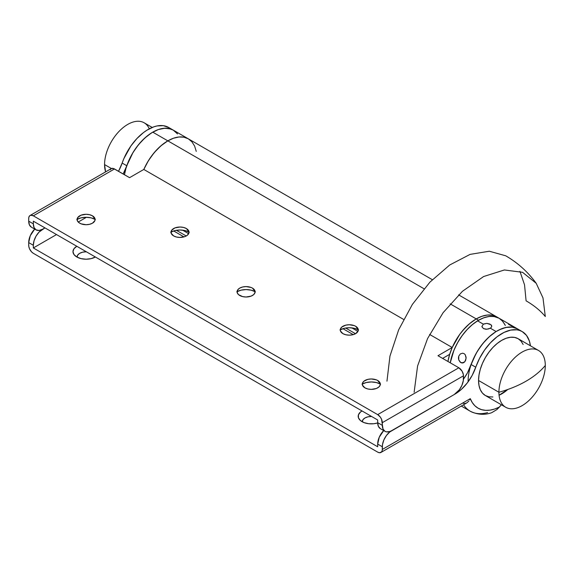 <?xml version="1.0" encoding="UTF-8"?>
<svg xmlns="http://www.w3.org/2000/svg" width="574" height="574" viewBox="0 0 574 574"><rect width="100%" height="100%" fill="white"/><g stroke="black" fill="none" stroke-linecap="round" stroke-linejoin="round"><path stroke-width="0.86" d="M152.218 127.442L144.146 122.786A32.79 18.935 120 0 0 118.875 131.568A32.79 18.935 120 0 0 104.561 164.573A32.79 18.935 -60 0 1 123.374 127.414A32.79 18.935 -60 0 1 149.29 128.827M104.561 164.573L111.428 168.534L104.561 164.573A32.79 18.935 120 0 0 105.602 171.884L104.561 164.573M498.921 392.25A32.79 18.935 -60 0 1 513.235 359.252A32.79 18.935 -60 0 1 538.505 350.463A32.79 18.935 -60 0 1 545.3 365.48A32.79 18.935 120 0 0 522.11 352.092A32.79 18.935 120 0 0 498.921 392.25A98.376 56.797 0 0 0 526.093 381.165A98.376 56.797 0 0 0 545.3 365.48A32.79 18.935 -60 0 1 530.986 398.478A32.79 18.935 -60 0 1 505.716 407.267A32.79 18.935 -60 0 1 498.921 392.25L478.551 380.49L498.921 392.25M538.505 350.463L518.135 338.703A32.79 18.935 120 0 0 492.865 347.492A32.79 18.935 120 0 0 478.551 380.49A32.79 18.935 120 0 0 485.346 395.508L482.461 393.111L480.316 389.717L479.003 385.455L478.551 380.49L479.003 375.009L480.316 369.226L482.461 363.364L485.346 357.638L488.861 352.278L492.865 347.492L497.22 343.453L501.741 340.332L506.268 338.229L510.616 337.247L514.627 337.404L518.135 338.703L521.02 341.099L523.165 344.486M519.929 271.344L524.536 284.833L526.093 300.833C534.035 305.433 540.435 310.663 545.3 316.518L542.99 297.92L536.209 283.305L522.562 272.313L504.395 269.967L483.631 276.524L462.45 291.291L443.092 312.708L427.587 338.517L417.585 365.997L414.127 392.25M386.962 381.165L389.954 356.117L398.686 329.763L412.39 304.385L429.904 282.157L449.707 264.994L470.099 254.382L489.321 251.225L505.716 255.796C517.813 262.82 527.98 271.99 536.209 283.305M499.079 395.242A32.79 18.935 120 0 0 507.76 389.488L499.079 395.242M492.865 396.964L488.861 396.806L485.346 395.508L505.716 407.267M342.9 333.637A9.019 5.209 180 0 1 341.193 327.654A9.019 5.209 180 0 1 355.658 326.269L358.276 329.598L355.658 326.269L354.287 325.623L349.279 324.748L345.828 325.142L341.781 327.058L340.432 328.938L340.432 330.968L342.9 333.637L345.828 334.764L349.279 335.159L352.73 334.764L355.658 333.637L358.126 330.968L358.126 328.938L355.658 326.269A9.019 5.209 180 0 1 357.365 327.654A9.019 5.209 180 0 1 354.531 334.183A9.019 5.209 180 0 1 342.9 333.637M358.291 329.806A13.116 7.57 0 0 0 340.267 329.806M364.928 387.852A9.019 5.209 180 0 1 363.22 381.875A9.019 5.209 180 0 1 377.685 380.49L380.304 383.819L377.685 380.49L376.322 379.844L371.306 378.969L367.855 379.364L363.808 381.279L362.459 383.159L362.459 385.19L364.928 387.852L367.855 388.985L371.306 389.38L376.322 388.505L378.804 387.063L380.153 385.19L380.153 383.159L377.685 380.49A9.019 5.209 180 0 1 379.4 381.875A9.019 5.209 180 0 1 376.558 388.404A9.019 5.209 180 0 1 364.928 387.852M380.325 384.028A13.116 7.57 0 0 0 362.294 384.028M173.628 235.907A9.019 5.209 180 0 1 171.913 229.923A9.019 5.209 180 0 1 186.378 228.538L189.004 231.867L186.378 228.538L183.458 227.412L180.006 227.017L174.991 227.892L171.669 230.231L171.16 233.238L173.628 235.907L176.555 237.033L180.006 237.428L185.015 236.553L187.504 235.118L189.025 232.226L188.337 230.231L186.378 228.538A9.019 5.209 180 0 1 188.093 229.923A9.019 5.209 180 0 1 185.258 236.459A9.019 5.209 180 0 1 173.628 235.907M189.018 232.075A13.116 7.57 0 0 0 170.987 232.075M239.717 295.481A9.019 5.209 180 0 1 238.002 289.497A9.019 5.209 180 0 1 252.467 288.119L255.086 291.449L252.467 288.119L251.103 287.466L246.088 286.591L242.637 286.986L239.717 288.119L237.758 289.805L237.249 292.812L238.59 294.692L242.637 296.607L246.088 297.002L251.103 296.127L253.586 294.692L254.935 292.812L254.426 289.805L252.467 288.119A9.019 5.209 180 0 1 254.182 289.497A9.019 5.209 180 0 1 251.34 296.033A9.019 5.209 180 0 1 239.717 295.481M255.107 291.649A13.116 7.57 0 0 0 237.076 291.649M79.714 223.186A9.019 5.209 180 0 1 77.999 217.202A9.019 5.209 180 0 1 92.471 215.824L95.09 219.153L92.471 215.824L89.544 214.698L86.093 214.296L81.078 215.178L77.763 217.51L77.246 220.524L78.595 222.396L81.078 223.831L86.093 224.714L89.544 224.312L92.471 223.186L94.94 220.524L94.94 218.486L92.471 215.824A9.019 5.209 180 0 1 94.179 217.202A9.019 5.209 180 0 1 91.345 223.738A9.019 5.209 180 0 1 79.714 223.186M95.105 219.361A13.116 7.57 0 0 0 77.074 219.361M143.816 169.445L403.601 319.424L143.816 169.445L129.566 177.667L143.816 169.445A40.991 23.663 -60 0 1 167.83 140.852A40.991 23.663 120 0 0 143.816 169.445L148.451 160.62L154.234 152.612L160.828 145.889L167.83 140.852L424.014 288.758L152.756 132.149A40.991 23.663 120 0 0 124.458 174.718L125.979 168.275L128.655 160.942L132.264 153.789L136.655 147.088L141.663 141.104L147.102 136.06L152.756 132.149L167.83 140.852L162.177 144.763L156.738 149.807L151.73 155.791L147.331 162.485L143.73 169.639M30.056 215.501L111.22 168.641A6.558 3.788 -120 0 1 114.499 168.964L33.335 215.824A6.558 3.788 60 0 0 30.056 215.501A6.558 3.788 60 0 0 28.7 218.5L28.7 221.177L33.335 223.853L34.045 227.548L36.054 229.858L39.061 230.447L42.612 229.213A13.116 7.577 -60 0 1 36.054 229.858A13.116 7.577 -60 0 1 33.335 223.853L33.335 221.177L377.685 419.989L33.335 221.177L33.335 223.853L28.7 221.177L28.786 217.51L29.482 215.975L30.759 215.236L33.335 215.824L377.685 414.629L380.261 417.018L381.538 419.235L383.03 429.029L385.039 431.347L386.446 431.863L389.789 431.533L391.597 430.694L454.206 394.546L459.358 389.768L461.919 385.333L463.304 380.677L463.39 374.707L462.12 371.235L458.841 367.776L437.976 355.722L452.219 347.5L429.61 334.441L452.219 347.5A40.991 23.663 -60 0 1 476.233 318.907L450.152 303.847L476.233 318.907A40.991 23.663 -60 0 1 496.732 316.877L492.341 315.255L496.732 316.877A40.991 23.663 120 0 0 476.233 318.907L481.887 316.288L487.326 315.054L492.341 315.255L487.326 315.054L481.887 316.288L476.233 318.907A40.991 23.663 120 0 0 447.935 361.477A40.991 23.663 -60 0 1 449.672 354.33L442.611 358.406L449.672 354.33L447.935 361.477L449.456 355.033L452.133 347.701L455.742 340.547L460.133 333.846L465.141 327.862L470.58 322.818L476.233 318.907L478.551 320.249L476.233 318.907L469.231 323.944L462.637 330.667L459.623 334.542L452.219 347.5L437.976 355.722L458.841 367.776L377.685 414.629L33.335 215.824L114.499 168.964L129.566 177.667L113.595 168.548L111.22 168.641L110.215 169.796M176.857 133.111L173.255 130.119L168.613 127.442A40.991 23.663 120 0 0 122.154 163.059L118.524 171.289A32.79 18.935 120 0 0 122.154 163.059L126.789 165.735A40.991 23.663 -60 0 1 173.255 130.119L188.322 138.822A40.991 23.663 120 0 0 167.83 140.852A40.991 23.663 -60 0 1 188.322 138.822L432.301 279.682M362.029 384.171L366.291 382.535L371.306 381.954L376.329 382.535L380.584 384.171M236.818 291.8L241.073 290.157L246.088 289.583L251.111 290.157L255.365 291.8M76.816 219.505L81.07 217.862L86.093 217.288L91.108 217.862L95.363 219.505M170.729 232.226L174.984 230.583L180.006 230.002L185.022 230.583L189.277 232.226M340.002 329.957L344.257 328.314L349.279 327.732L354.302 328.314L358.556 329.957M382.32 425.341L377.685 422.665L377.685 419.989L377.685 422.665A13.116 7.577 120 0 0 380.404 428.67L378.388 426.353L377.685 422.665L382.32 425.341L382.32 422.665L463.483 375.805L382.32 422.665A6.558 3.788 60 0 0 377.685 414.629L458.841 367.776A6.558 3.788 -120 0 1 463.483 375.805L463.483 378.481A13.116 7.577 -60 0 1 454.206 394.546L391.597 430.694A13.116 7.577 -60 0 1 385.039 431.347A13.116 7.577 -60 0 1 382.32 425.341M31.419 227.182L29.403 224.872L28.7 221.177A13.116 7.577 120 0 0 31.419 227.182L36.054 229.858M42.612 229.213L44.93 227.871L39.061 232.075L36.054 236.136L34.045 240.771L33.335 245.277A13.116 7.577 -60 0 1 42.612 229.213M196.258 151.378L194.608 146.054L191.931 141.814L188.329 138.822L183.931 137.193L178.923 136.992L173.484 138.234L167.83 140.852L173.484 138.234L178.923 136.992L183.931 137.193L188.329 138.822L191.931 141.814L194.608 146.054M371.572 416.459A9.019 5.209 0 0 0 362.294 421.804L362.976 419.666L364.928 417.98L367.855 416.846L371.572 416.459M362.029 421.66A13.116 7.57 180 0 1 359.539 419.651A13.116 7.57 180 0 1 362.036 410.948L360.4 412.096L358.441 414.83L358.441 417.779L360.4 420.512L364.024 422.6L368.752 423.734L373.868 423.734L377.685 422.923A13.116 7.57 180 0 1 362.029 421.66M86.351 251.785A9.019 5.209 0 0 0 77.074 257.138L77.763 254.999L79.714 253.306L82.642 252.18L86.351 251.785M76.816 256.994A13.116 7.57 180 0 1 74.326 254.985A13.116 7.57 180 0 1 76.816 246.282L73.974 248.736L72.977 251.634L73.974 254.533L76.816 256.994L81.07 258.63L86.093 259.211L91.108 258.63L95.37 256.994A13.116 7.57 180 0 1 76.816 256.994M33.335 253.306L377.685 452.118L33.335 253.306L31.563 251.878L29.482 248.7L28.786 246.375L28.7 242.601L33.335 245.277L33.335 247.954L56.525 234.565L33.335 247.954L377.685 446.759L33.335 247.954L33.335 245.277L28.7 242.601L30.264 235.749L34.72 229.091A13.116 7.577 120 0 0 28.7 242.601L28.7 245.277A6.558 3.788 60 0 0 33.335 253.306M78.215 222.045L86.452 217.288L78.215 222.045M173.664 230.949L183.967 236.897L173.664 230.949M342.936 328.68L353.24 334.628L342.936 328.68M177.531 133.936L173.298 130.147L170.736 128.985L164.889 128.217L158.359 129.545L151.522 132.895L144.748 138.076L138.427 144.799L132.91 152.691L126.789 165.735A32.79 18.935 -60 0 1 123.159 173.965L126.789 165.735L122.154 163.059L123.862 158.632L130.908 145.947L136.87 138.592L143.464 132.594L146.879 130.219L153.724 126.868L157.046 125.943L163.281 125.663L168.663 127.471M377.685 446.759L377.685 444.082L382.32 446.759L382.234 450.432L381.538 451.96L379.457 452.735L377.685 452.118A6.558 3.788 60 0 0 380.964 452.441A6.558 3.788 60 0 0 382.32 449.442L382.499 444.57L383.884 439.906L386.446 435.479L389.789 431.949L455.003 394.087L461.36 389.394L467.229 383.009L472.158 375.425L479.534 358.42L484.528 350.111L490.49 342.75L497.084 336.759L503.943 332.461L510.673 330.107L516.901 329.828L519.721 330.473L522.283 331.629L526.516 335.424L529.357 340.992L530.433 345.806A40.991 23.663 -60 0 0 522.24 331.607L517.597 328.924A40.991 23.663 120 0 0 471.139 364.54L475.774 367.216A32.79 18.935 -60 0 1 455.003 394.087L391.597 430.694A13.116 7.577 -60 0 0 382.32 446.759L377.685 444.082L377.685 446.759M491.66 412.706L496.955 409.535L501.403 404.778L499.402 407.066L494.644 409.032L490.031 410.13L485.661 410.345L481.622 409.678L477.999 408.128L474.856 405.746L472.273 402.561L470.293 398.65L382.32 449.442L470.293 398.65L469.654 399.884L470.293 398.65A47.405 27.365 -60 0 0 499.402 407.066L496.955 409.535L491.71 412.692C484.492 415.253 477.303 414.737 470.128 411.156A53.963 31.154 -60 0 1 463.541 404.763A53.963 31.154 120 0 0 470.221 411.214M517.648 328.952L512.266 327.144L506.031 327.431L499.301 329.785L495.864 331.7L489.098 336.881L482.777 343.611L477.252 351.496L472.847 360.113L467.523 372.748L463.462 379.17A32.79 18.935 120 0 0 471.139 364.54L475.774 367.216A40.991 23.663 -60 0 1 522.24 331.607M383.705 430.579A13.116 7.577 120 0 0 377.685 444.082L379.249 437.23L383.705 430.579M487.599 412.584A53.963 31.154 -60 0 1 470.128 411.156L461.295 406.062M468.879 401.004L466.985 402.769L468.879 401.004M380.964 452.441L466.727 402.926L464.768 403.579L462.572 403.106M462.587 353.189L464.072 353.62L465.249 354.732L466.117 358.241L464.861 361.677L462.228 363.026L460.8 362.596L463.634 362.703L462.228 363.026L460.147 362.122L458.726 359.862L458.439 357.968L458.769 356.088L460.326 353.936L462.587 353.189L464.072 353.62L465.249 354.732L466.11 357.279L465.729 360.113L464.861 361.677L463.641 362.696L460.8 362.596L458.726 359.862L458.769 356.088L460.326 353.936L462.594 353.189M513.493 327.037L508.456 324.26M483.774 323.958L486.831 323.37L489.916 324.073M468.126 381.818A40.991 23.663 -60 0 1 496.115 331.542L490.318 328.199L486.852 329.246L483.373 328.572L481.93 326.405L483.365 324.181L477.568 320.837A40.991 23.663 120 0 0 450.253 362.811A40.991 23.663 -60 0 1 478.551 320.249L472.897 324.152L467.458 329.196L462.45 335.187L458.059 341.882L454.45 349.035L451.774 356.368L450.253 362.811L453.919 350.305L457.37 343.094L461.639 336.299L466.554 330.172L471.936 324.956L477.568 320.837L483.365 324.181L486.845 323.37L490.935 324.705L491.674 325.688L491.667 326.742L490.935 327.754L488.725 328.902L485.898 329.254L483.373 328.572L481.93 326.405L483.365 324.181M482.024 327.022L481.93 326.405M517.662 328.959L512.381 327.166L507.28 327.216L501.791 328.694L496.115 331.542L490.483 335.661L485.109 340.884L480.194 347.012L475.925 353.806L471.096 364.662M504.941 324.633L502.092 320.593M499.107 318.254L493.827 316.453L488.732 316.504L483.236 317.982L477.568 320.837A40.991 23.663 120 0 1 499.05 318.218L494.659 316.59L489.644 316.389L484.212 317.623L478.551 320.249A40.991 23.663 -60 0 1 499.05 318.218L517.597 328.924A40.991 23.663 -60 0 0 496.115 331.542L490.318 328.199M491.014 324.769L491.731 326.506M505.335 325.451L502.652 321.21L499.05 318.218L458.604 294.864M173.255 130.119L168.864 128.497L163.848 128.296L158.41 129.53L152.756 132.149A40.991 23.663 120 0 1 173.255 130.119M182.539 230.145L188.659 233.683M351.819 327.876L357.939 331.413M385.039 431.347L380.404 428.67M355.507 333.716L345.656 328.034M186.234 235.986L176.376 230.303"/></g></svg>
